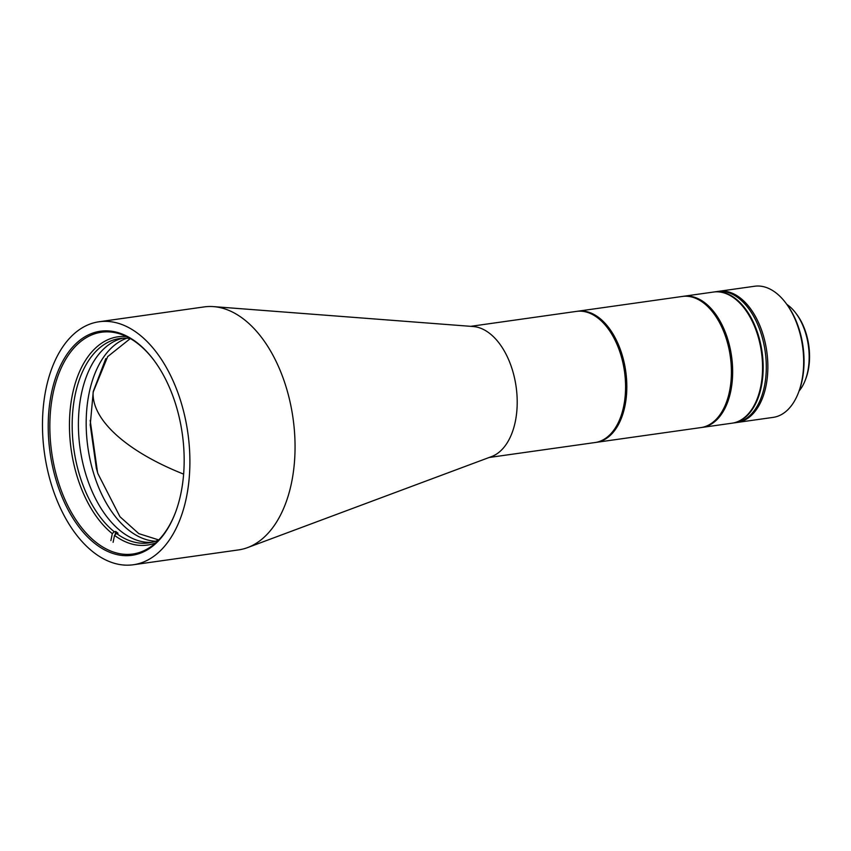 <?xml version="1.0" encoding="UTF-8"?>
<svg xmlns="http://www.w3.org/2000/svg" width="851" height="851" viewBox="0 0 851 851"><rect width="100%" height="100%" fill="white"/><g stroke="black" fill="none" stroke-linecap="round" stroke-linejoin="round"><path stroke-width="1.28" d="M99.035 321.763L204.187 306.913A122.704 72.399 82 0 1 213.569 306.626A122.704 72.399 82 0 1 243.758 319.21A122.704 72.399 82 0 1 291.563 482.623A122.704 72.399 82 0 1 247.588 547.597A122.704 72.399 82 0 1 238.493 549.916L133.341 564.756A122.704 72.399 82 0 1 62.166 511.759A122.704 72.399 82 0 1 45.965 389.045A122.704 72.399 82 0 1 99.035 321.763A122.704 72.399 82 0 1 170.211 374.759A122.704 72.399 82 0 1 186.412 497.463A122.704 72.399 82 0 1 133.341 564.756M247.588 547.597L491.591 456.572A66.218 39.072 -98 0 0 515.323 421.511A66.218 39.072 -98 0 0 489.527 333.315A66.218 39.072 -98 0 0 473.23 326.529L213.569 306.626M489.187 457.476L595.062 442.531A66.218 39.072 -98 0 0 620.4 417.724A66.218 39.072 -98 0 0 623.698 406.214A66.218 39.072 -98 0 0 607.752 328.209A66.218 39.072 -98 0 0 597.902 318.019A66.218 39.072 -98 0 0 576.542 311.381L470.677 326.337M153.978 360.324A111.992 66.08 -98 0 0 137.585 343.453A111.992 66.08 -98 0 0 101.471 332.23A111.992 66.08 -98 0 0 53.028 393.651A111.992 66.08 -98 0 0 96.663 542.8A111.992 66.08 -98 0 0 132.777 554.022A111.992 66.08 -98 0 0 175.466 512.493M95.514 543.97A113.162 66.772 -98 0 0 175.306 512.919A113.162 66.772 -98 0 0 153.712 359.952A113.162 66.772 -98 0 0 136.862 342.549A113.162 66.772 -98 0 0 51.432 393.268A113.162 66.772 -98 0 0 95.514 543.97M620.507 417.437A65.442 38.614 -98 0 0 620.613 417.15A65.442 38.614 -98 0 0 608.125 328.688A65.442 38.614 -98 0 0 607.944 328.454A65.442 38.614 82 0 1 623.879 405.778A65.442 38.614 82 0 1 620.507 417.437M126.863 338.209A103.226 60.91 -98 0 0 89.121 393.13A103.226 60.91 -98 0 0 155.531 541.247M81.345 394.236A103.226 60.91 82 0 1 122.895 338.198A103.226 60.91 82 0 0 81.345 394.236A103.226 60.91 82 0 0 151.712 542.353A103.226 60.91 82 0 1 81.345 394.236M110.885 540.598L112.3 533.662L114.215 531.715A103.226 60.91 82 0 1 75.111 395.109A103.226 60.91 82 0 1 119.757 338.507A103.226 60.91 82 0 1 130.309 338.56M112.3 533.662A105.173 62.059 82 0 1 72.441 394.47A105.173 62.059 82 0 1 126.608 336.602M96.216 467.805L97.929 473.677L119.991 516.748L138.809 533.63L158.754 539.949A103.226 60.91 82 0 1 148.617 542.927A103.226 60.91 82 0 1 116.449 533.428L114.534 535.385L113.109 542.321M114.215 531.715L115.779 531.492A103.226 60.91 82 0 0 118.002 533.215L116.449 533.428M155.733 542.864A105.173 62.059 82 0 1 114.534 535.385M115.779 531.492L115.087 534.811M596.306 442.35L700.894 427.585A66.218 39.072 -98 0 0 726.233 402.778A66.218 39.072 -98 0 0 729.53 391.269A66.218 39.072 -98 0 0 713.595 313.264A66.218 39.072 -98 0 0 682.374 296.446L577.786 311.211A66.218 39.072 82 0 1 616.198 339.815A66.218 39.072 82 0 1 624.942 406.033A66.218 39.072 82 0 1 596.306 442.35A66.218 39.072 82 0 1 595.679 442.435M577.169 311.306A66.218 39.072 82 0 1 577.786 311.211M729.711 390.832A65.442 38.614 -98 0 0 713.957 313.753A65.442 38.614 -98 0 0 713.776 313.508A65.442 38.614 82 0 1 729.711 390.832A65.442 38.614 82 0 1 726.339 402.491A65.442 38.614 -98 0 0 726.446 402.215A65.442 38.614 -98 0 0 729.711 390.832M713.829 292.01A66.218 39.072 82 0 1 714.138 291.957L717.255 291.521A66.218 39.072 82 0 1 755.667 320.125A66.218 39.072 82 0 1 764.411 386.343A66.218 39.072 82 0 0 755.667 320.125A66.218 39.072 82 0 0 717.255 291.521L718.818 291.297A66.218 39.072 82 0 1 766.304 384.397A66.218 39.072 82 0 1 737.328 422.436L773.144 417.384A66.218 39.072 -98 0 0 798.483 392.577A66.218 39.072 -98 0 0 802.121 379.344A66.218 39.072 -98 0 0 785.845 303.062A66.218 39.072 -98 0 0 754.624 286.244L718.818 291.297A66.218 39.072 82 0 1 757.22 319.902A66.218 39.072 82 0 1 765.974 386.131A66.218 39.072 82 0 1 737.328 422.436L732.658 423.096A66.218 39.072 82 0 1 732.349 423.138M798.483 392.577L799.015 391.162A64.272 37.923 -98 0 0 802.546 378.312A64.272 37.923 -98 0 0 786.75 304.275L785.845 303.062M799.068 391.024A49.475 29.189 -98 0 0 805.301 380.067A49.475 29.189 -98 0 0 808.014 370.185A49.475 29.189 -98 0 0 795.855 313.2A49.475 29.189 -98 0 0 786.835 304.392M805.301 380.067L805.833 378.652A47.528 28.04 -98 0 0 808.45 369.153A47.528 28.04 -98 0 0 796.77 314.413L795.855 313.2M702.139 427.415L732.03 423.192A66.218 39.072 -98 0 0 757.369 398.385A66.218 39.072 -98 0 0 760.677 386.875A66.218 39.072 -98 0 0 744.731 308.87A66.218 39.072 -98 0 0 713.521 292.042L683.63 296.265A66.218 39.072 82 0 1 722.031 324.869A66.218 39.072 82 0 1 730.775 391.098A66.218 39.072 82 0 1 702.139 427.415A66.218 39.072 82 0 1 701.511 427.489M683.002 296.361A66.218 39.072 82 0 1 683.63 296.265M757.475 398.098A65.442 38.614 -98 0 0 757.592 397.811A65.442 38.614 -98 0 0 760.847 386.439A65.442 38.614 -98 0 0 745.093 309.349A65.442 38.614 -98 0 0 744.912 309.115M714.138 291.957A66.218 39.072 82 0 1 752.55 320.561A66.218 39.072 82 0 1 761.294 386.79A66.218 39.072 82 0 1 732.658 423.096M764.411 386.343A66.218 39.072 82 0 1 735.775 422.66A66.218 39.072 82 0 0 764.411 386.343M183.625 474.113A172.732 72.165 -168.4 0 1 93.121 392.524M90.195 424.596L96.365 468.348M620.613 417.15L620.4 417.724M97.535 472.379L90.195 420.426M93.206 391.588L105.79 358.622M90.206 425.245L93.227 391.992L107.673 356.622L130.32 338.57M726.446 402.215L726.233 402.778M757.592 397.811L757.369 398.385"/></g></svg>
